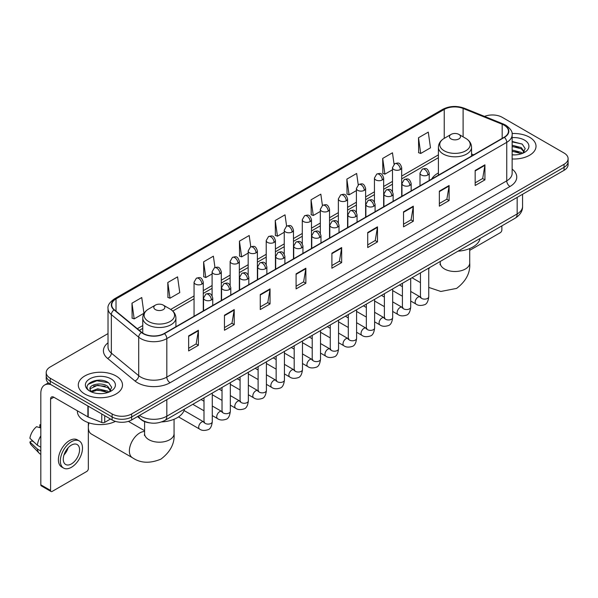 <?xml version="1.0" encoding="UTF-8"?>
<svg xmlns="http://www.w3.org/2000/svg" width="598" height="598" viewBox="0 0 598 598"><rect width="100%" height="100%" fill="white"/><g stroke="black" fill="none" stroke-linecap="round" stroke-linejoin="round"><path stroke-width="0.9" d="M438.401 172.949A24.406 14.09 0 0 0 431.696 179.056M149.919 422.906A13.814 7.976 180 0 1 141.18 419.647L137.488 416.597M108.021 333.594L50.254 366.948A13.814 7.976 0 0 0 46.21 372.591L46.21 378.601A13.814 7.976 0 0 0 50.254 384.245L112.118 419.96A13.814 7.976 0 0 0 131.657 419.96L564.056 170.318A13.814 7.976 0 0 0 568.1 164.674L568.1 161.669A13.814 7.976 0 0 1 564.056 167.305A13.814 7.976 0 0 0 568.1 161.669L568.1 158.664A13.814 7.976 0 0 0 564.056 153.021L502.193 117.305A13.814 7.976 0 0 0 484.522 116.401M46.21 372.591A13.814 7.976 0 0 0 50.254 378.228L112.118 413.943A13.814 7.976 0 0 0 131.657 413.943L131.657 416.955L564.056 167.305L131.657 416.955A13.814 7.976 0 0 1 112.118 416.955A13.814 7.976 0 0 0 131.657 416.955L131.657 419.96M50.254 378.228L50.254 381.232L112.118 416.955L50.254 381.232A13.814 7.976 0 0 1 46.21 375.596A13.814 7.976 0 0 0 50.254 381.232L50.254 384.245M529.536 137.234A22.104 12.76 0 0 0 512.052 133.541A22.104 12.76 0 0 1 529.536 137.234A22.104 12.76 0 0 1 536.017 146.256A22.104 12.76 0 0 0 529.536 137.234M116.027 375.97A22.104 12.76 0 0 0 91.943 373.204A22.104 12.76 0 0 0 78.293 384.992A22.104 12.76 0 0 0 84.767 394.015A22.104 12.76 0 0 0 108.858 396.78A22.104 12.76 0 0 0 122.5 384.992A22.104 12.76 0 0 0 116.027 375.97A22.104 12.76 0 0 0 91.943 373.204A22.104 12.76 0 0 0 78.293 384.992A22.104 12.76 0 0 0 84.767 394.015A22.104 12.76 0 0 0 108.858 396.78A22.104 12.76 0 0 0 122.5 384.992A22.104 12.76 0 0 0 116.027 375.97M504.144 125.199A14.733 8.507 180 0 1 508.457 131.216A14.733 8.507 180 0 1 504.144 137.234L164.218 333.49A14.733 8.507 180 0 1 141.726 332.353L114.368 309.794A14.733 8.507 180 0 1 111.706 304.913A14.733 8.507 180 0 1 116.019 298.903L444.239 109.404A14.733 8.507 180 0 1 463.106 108.455L502.178 124.249A14.733 8.507 180 0 1 504.144 125.199M504.406 125.049A15.107 8.723 0 0 0 502.387 124.07L463.323 108.275A15.107 8.723 0 0 0 443.978 109.255L115.758 298.746A15.107 8.723 0 0 0 114.069 309.914L141.427 332.473A15.107 8.723 0 0 0 164.472 333.639L504.406 137.383A15.107 8.723 0 0 0 504.406 125.049M188.639 335.897L188.639 350.929L198.401 345.293L198.401 330.253L188.639 335.897M188.639 348.26L196.159 343.917L198.364 330.754A3.685 2.13 -120 0 0 198.401 330.253M196.092 343.955L198.401 345.293M224.452 315.213L224.452 330.253L234.222 324.617L234.222 309.577L224.452 315.213M224.452 327.584L231.972 323.241L234.177 310.078A3.685 2.13 -120 0 0 234.222 309.577M231.912 323.279L234.222 324.617M260.265 294.537L260.265 309.577L270.034 303.934L270.034 288.894L260.265 294.537M260.265 306.909L267.792 302.566L269.997 289.395A3.685 2.13 -120 0 0 270.034 288.894M267.725 302.603L270.034 303.934M296.085 273.862L296.085 288.894L305.855 283.258L305.855 268.218L296.085 273.862M296.085 286.225L303.605 281.882L305.81 268.719A3.685 2.13 -120 0 0 305.855 268.218M303.545 281.927L305.855 283.258M475.163 170.467L475.163 185.507L484.933 179.863L484.933 164.824L475.163 170.467M475.163 182.839L482.691 178.496L484.896 165.325A3.685 2.13 -120 0 0 484.933 164.824M482.623 178.533L484.933 179.863M439.351 191.143L439.351 206.183L449.113 200.547L449.113 185.507L439.351 191.143M439.351 203.514L446.87 199.171L449.076 186.008A3.685 2.13 -120 0 0 449.113 185.507M446.803 199.209L449.113 200.547M403.53 211.827L403.53 226.859L413.3 221.223L413.3 206.183L403.53 211.827M403.53 224.198L411.058 219.847L413.263 206.684A3.685 2.13 -120 0 0 413.3 206.183M410.99 219.892L413.3 221.223M367.718 232.502L367.718 247.542L377.488 241.898L377.488 226.859L367.718 232.502M367.718 244.874L375.238 240.531L377.443 227.36A3.685 2.13 -120 0 0 377.488 226.859M375.17 240.568L377.488 241.898M331.897 253.178L331.897 268.218L341.667 262.582L341.667 247.542L331.897 253.178M331.897 265.549L339.425 261.206L341.63 248.043A3.685 2.13 -120 0 0 341.667 247.542M339.358 261.244L341.667 262.582M512.142 158.971A22.104 12.76 0 0 0 536.017 146.256A22.104 12.76 0 0 1 512.142 158.971M131.657 413.943L564.056 164.301A13.814 7.976 0 0 0 568.1 158.664M214.974 267.523L213.381 256.191L203.612 261.827L203.769 276.777M167.799 282.503L170.004 298.215L179.774 292.579L177.569 276.867L167.799 282.503L167.956 297.453M131.979 303.186L134.184 318.898L143.954 313.255L141.748 297.542L131.979 303.186L132.136 318.129M322.412 205.45L320.827 194.156L311.065 199.792L311.222 214.742M358.232 184.797L356.647 173.472L346.877 179.116L347.034 194.058M394.06 164.173L392.46 152.796L382.698 158.433L382.855 173.383M418.51 137.757L420.715 153.469L430.485 147.833L428.28 132.121L418.51 137.757L418.667 152.707M250.786 246.81L249.194 235.507L239.432 241.151L239.589 256.094M286.599 226.119L285.014 214.832L275.244 220.468L275.401 235.418M275.244 220.468L277.45 236.188L284.252 232.256M277.45 236.188L275.244 235.358M311.065 199.792L313.27 215.504L320.326 211.43M313.27 215.504L311.065 214.682M346.877 179.116L349.083 194.828L356.401 190.598M349.083 194.828L346.877 194.006M382.698 158.433L384.903 174.153L392.482 169.772M384.903 174.153L382.698 173.323M420.715 153.469L418.51 152.647M239.432 241.151L241.637 256.863L248.177 253.089M241.637 256.863L239.432 256.041M203.612 261.827L205.817 277.539L212.096 273.914M205.817 277.539L203.612 276.717M170.004 298.215L167.799 297.393M134.184 318.898L131.979 318.076M512.142 154.762L514.885 154.904M512.142 149.986L521.269 152.393L522.488 153.365M512.142 151.182L521.486 153.738M512.142 145.217L521.269 147.616L524.259 151.75M512.142 146.405L521.269 148.812L524.02 152.056M512.142 154.86A15.01 8.664 0 0 0 524.528 152.385A15.01 8.664 0 0 0 524.528 140.126A15.01 8.664 0 0 0 512.142 137.645M522.839 153.223L525.194 148.603L522.218 144.118L512.142 141.442M512.142 141.905L522.017 143.983M512.142 146.674L518.69 147.497M512.142 151.451L518.69 152.273M469.714 250.353L500.234 232.727A2.302 1.331 120 0 0 501.864 229.909L501.864 225.88M451.071 138.923A5.524 3.192 0 0 0 458.883 138.923A5.524 3.192 0 0 0 458.883 134.408L465.745 138.37A15.227 8.791 0 0 1 465.745 150.808A15.227 8.791 0 0 1 444.209 150.808A15.227 8.791 0 0 1 444.209 138.37C440.457 140.597 438.521 143.557 438.401 147.25A16.58 9.568 0 0 0 443.253 154.015A16.58 9.568 0 0 0 461.32 156.093A16.58 9.568 0 0 0 471.553 147.25C471.433 143.557 469.497 140.597 465.745 138.37L458.883 134.408A5.524 3.192 0 0 0 451.071 134.408A5.524 3.192 0 0 0 451.071 138.923M458.023 251.19A25.325 14.621 0 0 0 480.119 238.43M88.347 423.534A10.129 5.845 -60 0 1 88.392 422.651M88.967 422.853A14.733 8.507 120 0 0 88.347 427.293A14.733 8.507 120 0 0 91.404 434.036L132.427 457.724A14.733 8.507 -60 0 1 130.17 445.914A14.733 8.507 -60 0 1 139.797 432.93A14.733 8.507 -60 0 1 144.596 431.517M155.428 309.615A5.524 3.192 0 0 0 163.239 309.615A5.524 3.192 0 0 0 163.239 305.1L170.101 309.061A15.227 8.791 0 0 1 170.101 321.492A15.227 8.791 0 0 1 148.566 321.492A15.227 8.791 0 0 1 148.566 309.061C144.813 311.289 142.877 314.249 142.758 317.934A16.58 9.568 0 0 0 147.609 324.707A16.58 9.568 0 0 0 165.676 326.777A16.58 9.568 0 0 0 175.909 317.934C175.79 314.249 173.846 311.289 170.101 309.061L163.239 305.1A5.524 3.192 0 0 0 155.428 305.1A5.524 3.192 0 0 0 155.428 309.615M161.587 421.926A25.325 14.621 0 0 0 184.476 409.122M104.71 415.685L104.71 422.36L110.488 419.019M50.942 384.641A18.418 10.637 -120 0 0 44.626 385.022A18.418 10.637 -120 0 0 40.814 393.454L40.814 484.814L50.583 490.457L50.583 399.09A4.605 2.661 60 0 1 51.533 396.982A4.605 2.661 60 0 1 53.835 397.214L87.884 416.873L87.884 405.967M50.583 490.457A2.302 1.331 120 0 0 51.054 491.511L41.292 485.868A2.302 1.331 -60 0 1 40.814 484.814M51.054 491.511A2.302 1.331 120 0 0 52.205 491.399L86.725 471.471A2.302 1.331 120 0 0 88.347 468.653L88.347 422.644M104.71 422.36A2.302 1.331 180 0 1 101.765 422.509L88.19 417.015A2.302 1.331 180 0 1 87.884 416.873M71.416 463.913A11.512 6.645 120 0 0 78.936 453.77A11.512 6.645 120 0 0 77.172 444.546A11.512 6.645 120 0 0 71.416 445.114A11.512 6.645 120 0 0 63.896 455.257A11.512 6.645 120 0 0 65.66 464.482A11.512 6.645 120 0 0 71.416 463.913M63.979 454.988A11.512 6.645 120 0 0 68.112 447.835M40.814 425.103L39.834 424.804L39.834 427.114L40.814 427.682M79.25 440.95L77.292 439.829A15.653 9.037 120 0 0 69.465 440.599A15.653 9.037 120 0 0 59.239 454.398A15.653 9.037 120 0 0 61.639 466.941L63.59 468.07A15.653 9.037 120 0 0 71.416 467.292A15.653 9.037 120 0 0 81.649 453.501A15.653 9.037 120 0 0 79.25 440.95A15.653 9.037 120 0 0 71.416 441.728A15.653 9.037 120 0 0 61.19 455.526A15.653 9.037 120 0 0 63.59 468.07M40.814 435.867A15.197 8.776 120 0 0 37.353 445.226L29.9 438.252A11.975 6.914 120 0 1 36.583 426.688L40.814 427.966M40.814 447.229L37.353 445.226M33.929 442.027L31.903 440.861L29.9 442.012L37.353 448.986L40.814 450.989M37.353 448.986A15.197 8.776 120 0 0 39.229 453.232A15.197 8.776 120 0 0 40.38 454.136L40.814 454.39M40.814 424.535A11.975 6.914 120 0 0 39.834 424.804M29.9 442.012A11.975 6.914 120 0 0 31.313 444.994L39.229 453.232M77.374 410.804L77.374 411.312A23.023 13.291 0 0 0 84.116 420.715A23.023 13.291 0 0 0 115.444 421.373M97.9 393.544L101.376 393.641M91.001 391.339L97.706 388.782L107.76 391.129L108.971 392.109M91.621 391.982L97.706 389.978L107.976 392.475M91.105 391.802L90.029 389.283A10.405 6.01 0 0 0 91.711 392.064M110.742 390.487L107.76 386.36C101.511 381.696 88.654 384.574 90.029 389.283L89.992 388.82M90.059 389.425L90.343 388.655L97.706 385.202L107.76 387.549L110.51 390.8M109.329 391.959L111.684 387.347L108.709 382.862C98.177 375.29 79.459 385.269 90.268 391.384L90.799 391.712M111.011 378.863A15.01 8.664 0 0 0 89.782 378.863A15.01 8.664 0 0 0 89.782 391.122A15.01 8.664 0 0 0 111.011 391.122A15.01 8.664 0 0 0 111.011 378.863M88.07 384.365L96.883 380.747L108.5 382.727M93.58 386.121L96.883 385.523L105.181 386.233M93.58 390.898L96.883 390.3L105.181 391.01M139.536 415.408A18.418 10.637 0 0 0 140.769 416.201A18.418 10.637 0 0 0 166.82 416.201L517.165 213.927A18.418 10.637 0 0 0 522.562 206.407C522.697 210.982 520.26 214.891 515.259 218.143L164.913 420.416A9.209 5.315 60 0 0 166.82 416.201L166.82 399.658M517.165 197.385L517.165 213.927A9.209 5.315 60 0 1 515.259 218.143M138.788 415.842A9.209 6.159 129.5 0 0 140.395 418.839L137.6 416.529M564.056 170.318L564.056 164.301M112.118 419.96L112.118 413.943M512.142 169.107A23.023 13.291 180 0 1 510.004 186.486L170.079 382.742A4.605 2.661 60 0 1 166.82 377.099L506.745 180.843A18.418 10.637 0 0 0 512.142 173.323L512.142 134.827A18.418 10.637 180 0 1 506.745 142.346A4.605 2.661 -120 0 0 504.406 137.383M170.079 382.742A23.023 13.291 180 0 1 137.518 382.742A23.023 13.291 180 0 1 134.939 380.963L107.58 358.411A23.023 13.291 180 0 1 108.021 342.811M140.769 377.099A18.418 10.637 0 0 0 166.82 377.099L166.82 338.603A18.418 10.637 180 0 1 138.706 337.182L111.355 314.623A18.418 10.637 180 0 1 108.021 308.523L108.021 347.027A18.418 10.637 0 0 0 111.355 353.126L138.706 375.679A18.418 10.637 0 0 0 140.769 377.099M512.142 134.827C512.755 131.949 510.64 128.742 505.796 125.199L503.374 124.025A4.605 2.153 112 0 0 502.387 124.07M503.374 124.025L464.302 108.231C456.678 105.532 449.442 105.921 442.587 109.404A4.605 2.661 60 0 1 443.978 109.255M115.758 298.746A4.605 2.661 -120 0 0 114.368 298.895C109.591 302.334 107.476 305.541 108.021 308.523M114.069 309.914A4.605 3.08 129.5 0 0 111.355 314.623L111.355 353.126A4.605 3.08 -50.5 0 1 107.58 358.411M464.302 108.231A4.605 2.153 112 0 0 463.323 108.275M141.427 332.473A4.605 3.08 129.5 0 0 138.706 337.182L138.706 375.679A4.605 3.08 -50.5 0 1 134.939 380.963M164.472 333.639A4.605 2.661 60 0 1 166.82 338.603L506.745 142.346L506.745 180.843A4.605 2.661 60 0 0 510.004 186.486M116.019 298.903L116.019 311.154M502.178 124.249L502.178 138.37M463.106 108.455L463.106 136.852M473.661 154.83L471.553 153.978M444.239 109.404L444.239 138.355M438.401 154.882L401.692 176.081M392.482 181.396L383.654 186.494M374.445 191.809L365.617 196.906M356.401 202.229L347.573 207.319M338.363 212.641L329.535 217.739M320.326 223.054L311.498 228.152M302.289 233.467L293.461 238.565M284.252 243.879L275.424 248.977M266.215 254.3L257.387 259.397M248.177 264.712L239.342 269.81M230.133 275.125L221.305 280.223M212.096 285.538L203.268 290.635M194.058 295.958L170.714 309.435M142.758 325.574L137.316 328.713M331.897 253.657L341.63 248.043M367.718 232.981L377.443 227.36M403.53 212.297L413.263 206.684M439.351 191.622L449.076 186.008M475.163 170.946L484.896 165.325M296.085 274.333L305.81 268.719M260.265 295.016L269.997 289.395M224.452 315.692L234.177 310.078M188.639 336.368L198.364 330.754M469.714 248.566L469.714 262.993A14.733 8.507 180 0 1 465.394 269.01A14.733 8.507 180 0 1 444.561 269.01A14.733 8.507 180 0 1 440.24 262.993L440.046 264.735M428.744 268.928A14.733 8.507 -60 0 1 429.708 267.538M174.063 419.258L174.063 433.685A14.733 8.507 180 0 1 169.75 439.702A14.733 8.507 180 0 1 148.909 439.702A14.733 8.507 180 0 1 144.596 433.685L144.402 435.419M427.854 174.997A4.605 2.661 0 0 0 429.207 173.114C427.338 167.208 425.522 168.389 422.3 169.129A4.605 2.661 60 0 1 424.602 169.354A4.605 2.661 -120 0 1 427.854 174.997A4.605 2.661 0 0 1 421.343 174.997A4.605 2.661 0 0 1 419.998 173.114L422.3 169.129M410.706 301.018L416.014 304.083A4.141 2.392 -60 0 1 415.378 300.764A4.141 2.392 -60 0 1 418.084 297.116A4.141 2.392 -60 0 1 418.271 297.012A4.141 2.392 -60 0 1 420.162 296.907L410.706 291.45M420.693 297.326L420.319 297.632L420.454 296.735A4.141 2.392 -0 0 0 421.665 298.432A4.141 2.392 -0 0 0 427.338 298.529A4.141 2.392 -0 0 0 428.744 296.735C428.175 301.549 426.688 304.24 424.274 304.801C420.805 305.855 418.054 305.615 416.014 304.083M409.817 185.41A4.605 2.661 0 0 0 411.162 183.534C409.294 177.628 407.477 178.802 404.255 179.542A4.605 2.661 60 0 1 406.558 179.774A4.605 2.661 -120 0 1 409.817 185.41A4.605 2.661 0 0 1 403.306 185.41A4.605 2.661 0 0 1 401.953 183.534L404.255 179.542M392.669 311.438L397.976 314.503A4.141 2.392 -60 0 1 397.341 311.177A4.141 2.392 -60 0 1 400.047 307.529A4.141 2.392 -60 0 1 400.234 307.432A4.141 2.392 -60 0 1 402.118 307.32L392.669 301.863M402.656 307.738L402.282 308.045L402.417 307.155A4.141 2.392 -0 0 0 403.628 308.845A4.141 2.392 -0 0 0 409.301 308.949A4.141 2.392 -0 0 0 410.706 307.155C410.138 311.962 408.643 314.653 406.236 315.213C402.768 316.267 400.017 316.028 397.976 314.503M391.78 195.823A4.605 2.661 0 0 0 393.125 193.946C391.256 188.041 389.44 189.215 386.218 189.955A4.605 2.661 60 0 1 388.521 190.186A4.605 2.661 -120 0 1 391.78 195.823A4.605 2.661 0 0 1 385.269 195.823A4.605 2.661 0 0 1 383.916 193.946L386.218 189.955M374.625 321.851L379.939 324.916A4.141 2.392 -60 0 1 379.304 321.597A4.141 2.392 -60 0 1 382.01 317.942A4.141 2.392 -60 0 1 382.197 317.844A4.141 2.392 -60 0 1 384.08 317.74L374.625 312.276M384.619 318.151L384.245 318.457L384.379 317.568A4.141 2.392 -0 0 0 385.59 319.257A4.141 2.392 -0 0 0 391.264 319.362A4.141 2.392 -0 0 0 392.669 317.568C392.101 322.382 390.606 325.065 388.192 325.633C384.731 326.68 381.98 326.448 379.939 324.916M373.743 206.243A4.605 2.661 0 0 0 375.088 204.359C373.219 198.454 371.403 199.627 368.181 200.375A4.605 2.661 60 0 1 370.483 200.599A4.605 2.661 -120 0 1 373.743 206.243A4.605 2.661 0 0 1 367.224 206.243A4.605 2.661 0 0 1 365.879 204.359L368.181 200.375M356.587 332.264L361.902 335.329A4.141 2.392 -60 0 1 361.267 332.01A4.141 2.392 -60 0 1 363.973 328.354A4.141 2.392 -60 0 1 364.16 328.257A4.141 2.392 -60 0 1 366.043 328.153L356.587 322.696M366.574 328.571L366.208 328.878L366.342 327.981A4.141 2.392 -0 0 0 367.553 329.67A4.141 2.392 -0 0 0 373.227 329.775A4.141 2.392 -0 0 0 374.625 327.981C374.056 332.794 372.569 335.478 370.155 336.046C366.694 337.1 363.943 336.861 361.902 335.329M355.698 216.655A4.605 2.661 0 0 0 357.051 214.772C355.182 208.866 353.366 210.048 350.144 210.788A4.605 2.661 60 0 1 352.446 211.012A4.605 2.661 -120 0 1 355.698 216.655A4.605 2.661 0 0 1 349.187 216.655A4.605 2.661 0 0 1 347.842 214.772L350.144 210.788M338.55 342.676L343.865 345.741A4.141 2.392 -60 0 1 343.23 342.422A4.141 2.392 -60 0 1 345.936 338.767A4.141 2.392 -60 0 1 346.115 338.67A4.141 2.392 -60 0 1 348.006 338.565L338.55 333.108M348.537 338.984L348.171 339.29L348.298 338.393A4.141 2.392 -0 0 0 349.516 340.09A4.141 2.392 -0 0 0 355.19 340.187A4.141 2.392 -0 0 0 356.587 338.393C356.019 343.207 354.532 345.898 352.117 346.459C348.656 347.513 345.906 347.274 343.865 345.741M337.661 227.068A4.605 2.661 0 0 0 339.014 225.192C337.145 219.279 335.329 220.46 332.107 221.2A4.605 2.661 60 0 1 334.409 221.432A4.605 2.661 -120 0 1 337.661 227.068A4.605 2.661 0 0 1 331.15 227.068A4.605 2.661 0 0 1 329.804 225.192L332.107 221.2M320.513 353.089L325.82 356.161A4.141 2.392 -60 0 1 325.185 352.835A4.141 2.392 -60 0 1 327.898 349.187A4.141 2.392 -60 0 1 328.078 349.083A4.141 2.392 -60 0 1 329.969 348.978L320.513 343.521M330.5 349.396L330.133 349.703L330.26 348.806A4.141 2.392 -0 0 0 331.479 350.503A4.141 2.392 -0 0 0 337.145 350.607A4.141 2.392 -0 0 0 338.55 348.806C337.982 353.62 336.495 356.311 334.08 356.871C330.619 357.925 327.868 357.686 325.82 356.161M319.624 237.481A4.605 2.661 0 0 0 320.976 235.605C319.108 229.699 317.291 230.873 314.07 231.613A4.605 2.661 60 0 1 316.372 231.845A4.605 2.661 -120 0 1 319.624 237.481A4.605 2.661 0 0 1 313.113 237.481A4.605 2.661 0 0 1 311.767 235.605L314.07 231.613M302.476 363.509L307.783 366.574A4.141 2.392 -60 0 1 307.148 363.248A4.141 2.392 -60 0 1 309.854 359.6A4.141 2.392 -60 0 1 310.041 359.503A4.141 2.392 -60 0 1 311.932 359.391L302.476 353.934M312.462 359.809L312.089 360.116L312.223 359.226A4.141 2.392 -0 0 0 313.442 360.915A4.141 2.392 -0 0 0 319.108 361.02A4.141 2.392 -0 0 0 320.513 359.226C319.945 364.033 318.457 366.724 316.043 367.284C312.582 368.338 309.824 368.099 307.783 366.574M301.586 247.901A4.605 2.661 0 0 0 302.932 246.017C301.063 240.112 299.247 241.286 296.025 242.033A4.605 2.661 60 0 1 298.327 242.257A4.605 2.661 -120 0 1 301.586 247.901A4.605 2.661 0 0 1 295.076 247.901A4.605 2.661 0 0 1 293.723 246.017L296.025 242.033M284.439 373.922L289.746 376.987A4.141 2.392 -60 0 1 289.111 373.668A4.141 2.392 -60 0 1 291.817 370.013A4.141 2.392 -60 0 1 292.003 369.915A4.141 2.392 -60 0 1 293.887 369.811L284.439 364.346M294.425 370.229L294.052 370.536L294.186 369.639A4.141 2.392 -0 0 0 295.397 371.328A4.141 2.392 -0 0 0 301.071 371.433A4.141 2.392 -0 0 0 302.476 369.639C301.908 374.453 300.413 377.136 298.006 377.704C294.537 378.758 291.787 378.519 289.746 376.987M283.549 258.314A4.605 2.661 0 0 0 284.895 256.43C283.026 250.525 281.209 251.698 277.988 252.446A4.605 2.661 60 0 1 280.29 252.67A4.605 2.661 -120 0 1 283.549 258.314A4.605 2.661 0 0 1 277.038 258.314A4.605 2.661 0 0 1 275.685 256.43L277.988 252.446M266.402 384.335L271.709 387.399A4.141 2.392 -60 0 1 271.073 384.08A4.141 2.392 -60 0 1 273.779 380.425A4.141 2.392 -60 0 1 273.966 380.328A4.141 2.392 -60 0 1 275.85 380.223L266.402 374.767M276.388 380.642L276.014 380.948L276.149 380.051A4.141 2.392 -0 0 0 277.36 381.741A4.141 2.392 -0 0 0 283.033 381.845A4.141 2.392 -0 0 0 284.439 380.051C283.871 384.865 282.376 387.549 279.969 388.117C276.5 389.171 273.749 388.932 271.709 387.399M265.512 268.726A4.605 2.661 0 0 0 266.858 266.843C264.989 260.937 263.172 262.118 259.951 262.858A4.605 2.661 60 0 1 262.253 263.083A4.605 2.661 -120 0 1 265.512 268.726A4.605 2.661 0 0 1 259.001 268.726A4.605 2.661 0 0 1 257.648 266.843L259.951 262.858M248.357 394.747L253.672 397.812A4.141 2.392 -60 0 1 253.036 394.493A4.141 2.392 -60 0 1 255.742 390.845A4.141 2.392 -60 0 1 255.929 390.741A4.141 2.392 -60 0 1 257.813 390.636L248.357 385.179M258.351 391.055L257.977 391.361L258.112 390.464A4.141 2.392 -0 0 0 259.323 392.161A4.141 2.392 -0 0 0 264.996 392.258A4.141 2.392 -0 0 0 266.402 390.464C265.833 395.278 264.338 397.969 261.924 398.53C258.463 399.584 255.712 399.344 253.672 397.812M247.475 279.139A4.605 2.661 0 0 0 248.82 277.263C246.952 271.357 245.135 272.531 241.913 273.271A4.605 2.661 60 0 1 244.216 273.503A4.605 2.661 -120 0 1 247.475 279.139A4.605 2.661 0 0 1 240.957 279.139A4.605 2.661 0 0 1 239.611 277.263L241.913 273.271M230.32 405.16L235.634 408.232A4.141 2.392 -60 0 1 234.999 404.906A4.141 2.392 -60 0 1 237.705 401.258A4.141 2.392 -60 0 1 237.884 401.153A4.141 2.392 -60 0 1 239.776 401.049L230.32 395.592M240.306 401.467L239.94 401.774L240.075 400.884A4.141 2.392 -0 0 0 241.286 402.574A4.141 2.392 -0 0 0 246.959 402.678A4.141 2.392 -0 0 0 248.357 400.884C247.789 405.691 246.301 408.382 243.887 408.942C240.426 409.996 237.675 409.757 235.634 408.232M229.43 289.552A4.605 2.661 0 0 0 230.783 287.675C228.914 281.77 227.098 282.944 223.876 283.684A4.605 2.661 60 0 1 226.179 283.915A4.605 2.661 -120 0 1 229.43 289.552A4.605 2.661 0 0 1 222.919 289.552A4.605 2.661 0 0 1 221.574 287.675L223.876 283.684M212.283 415.58L217.59 418.645A4.141 2.392 -60 0 1 216.954 415.326A4.141 2.392 -60 0 1 219.668 411.671A4.141 2.392 -60 0 1 219.847 411.574A4.141 2.392 -60 0 1 221.738 411.469L212.283 406.005M222.269 411.88L221.903 412.186L222.03 411.297A4.141 2.392 -0 0 0 223.248 412.986A4.141 2.392 -0 0 0 228.914 413.091A4.141 2.392 -0 0 0 230.32 411.297C229.752 416.111 228.264 418.794 225.85 419.362C222.389 420.409 219.638 420.177 217.59 418.645M211.393 299.972A4.605 2.661 0 0 0 212.746 298.088C210.877 292.183 209.061 293.356 205.839 294.104A4.605 2.661 60 0 1 208.141 294.328A4.605 2.661 -120 0 1 211.393 299.972A4.605 2.661 0 0 1 204.882 299.972A4.605 2.661 0 0 1 203.537 298.088L205.839 294.104M178.518 416.911L199.553 429.058A4.141 2.392 -60 0 1 198.917 425.739A4.141 2.392 -60 0 1 201.631 422.083A4.141 2.392 -60 0 1 201.81 421.986A4.141 2.392 -60 0 1 203.701 421.882L184.057 410.534M204.232 422.3L203.858 422.607L203.993 421.71A4.141 2.392 -0 0 0 205.211 423.399A4.141 2.392 -0 0 0 210.877 423.504A4.141 2.392 -0 0 0 212.283 421.71C211.714 426.524 210.227 429.207 207.812 429.775C204.352 430.829 201.593 430.59 199.553 429.058M400.339 169.526A4.605 2.661 0 0 0 401.692 167.649C399.823 161.737 398.006 162.918 394.785 163.658A4.605 2.661 60 0 1 397.087 163.889A4.605 2.661 -120 0 1 400.339 169.526A4.605 2.661 0 0 1 393.828 169.526A4.605 2.661 0 0 1 392.482 167.649L394.785 163.658M382.301 179.938A4.605 2.661 0 0 0 383.654 178.062C381.786 172.157 379.969 173.33 376.747 174.07A4.605 2.661 60 0 1 379.05 174.302A4.605 2.661 -120 0 1 382.301 179.938A4.605 2.661 0 0 1 375.791 179.938A4.605 2.661 0 0 1 374.445 178.062L376.747 174.07M364.264 190.358A4.605 2.661 0 0 0 365.617 188.475C363.748 182.569 361.932 183.743 358.703 184.49A4.605 2.661 60 0 1 361.013 184.715A4.605 2.661 -120 0 1 364.264 190.358A4.605 2.661 0 0 1 357.754 190.358A4.605 2.661 0 0 1 356.401 188.475L358.703 184.49M346.227 200.771A4.605 2.661 0 0 0 347.573 198.887C345.704 192.982 343.887 194.163 340.666 194.903A4.605 2.661 60 0 1 342.968 195.127A4.605 2.661 -120 0 1 346.227 200.771A4.605 2.661 0 0 1 339.716 200.771A4.605 2.661 0 0 1 338.363 198.887L340.666 194.903M328.19 211.184A4.605 2.661 0 0 0 329.535 209.307C327.667 203.395 325.85 204.576 322.628 205.316A4.605 2.661 60 0 1 324.931 205.548A4.605 2.661 -120 0 1 328.19 211.184A4.605 2.661 0 0 1 321.679 211.184A4.605 2.661 0 0 1 320.326 209.307L322.628 205.316M310.153 221.596A4.605 2.661 0 0 0 311.498 219.72C309.629 213.815 307.813 214.988 304.591 215.729A4.605 2.661 60 0 1 306.894 215.96A4.605 2.661 -120 0 1 310.153 221.596A4.605 2.661 0 0 1 303.635 221.596A4.605 2.661 0 0 1 302.289 219.72L304.591 215.729M292.108 232.009A4.605 2.661 0 0 0 293.461 230.133C291.592 224.228 289.776 225.401 286.554 226.141A4.605 2.661 60 0 1 288.856 226.373A4.605 2.661 -120 0 1 292.108 232.009A4.605 2.661 0 0 1 285.597 232.009A4.605 2.661 0 0 1 284.252 230.133L286.554 226.141M274.071 242.429A4.605 2.661 0 0 0 275.424 240.546C273.555 234.64 271.739 235.814 268.517 236.561A4.605 2.661 60 0 1 270.819 236.786A4.605 2.661 -120 0 1 274.071 242.429A4.605 2.661 0 0 1 267.56 242.429A4.605 2.661 0 0 1 266.215 240.546L268.517 236.561M256.034 252.842A4.605 2.661 0 0 0 257.387 250.958C255.518 245.053 253.702 246.234 250.48 246.974A4.605 2.661 60 0 1 252.782 247.198A4.605 2.661 -120 0 1 256.034 252.842A4.605 2.661 0 0 1 249.523 252.842A4.605 2.661 0 0 1 248.177 250.958L250.48 246.974M237.997 263.255A4.605 2.661 0 0 0 239.342 261.378C237.473 255.466 235.657 256.647 232.435 257.387A4.605 2.661 60 0 1 234.737 257.618A4.605 2.661 -120 0 1 237.997 263.255A4.605 2.661 0 0 1 231.486 263.255A4.605 2.661 0 0 1 230.133 261.378L232.435 257.387M219.959 273.667A4.605 2.661 0 0 0 221.305 271.791C219.436 265.886 217.62 267.059 214.398 267.799A4.605 2.661 60 0 1 216.7 268.031A4.605 2.661 -120 0 1 219.959 273.667A4.605 2.661 0 0 1 213.449 273.667A4.605 2.661 0 0 1 212.096 271.791L214.398 267.799M201.922 284.087A4.605 2.661 0 0 0 203.268 282.204C201.399 276.298 199.583 277.472 196.361 278.22A4.605 2.661 60 0 1 198.663 278.444A4.605 2.661 -120 0 1 201.922 284.087A4.605 2.661 0 0 1 195.411 284.087A4.605 2.661 0 0 1 194.058 282.204L196.361 278.22M50.583 399.09L53.835 397.214M88.19 406.147L88.19 417.015M101.765 422.509L101.765 413.98M164.913 420.416C157.498 424.139 150.091 424.139 142.683 420.416L140.395 418.839M522.562 206.407L522.562 194.275M442.587 109.404L114.368 298.895M438.401 157.685L401.692 178.884M392.482 184.199L383.654 189.297M374.445 194.612L365.617 199.71M356.401 205.032L347.573 210.122M338.363 215.444L329.535 220.542M320.326 225.857L311.498 230.955M302.289 236.27L293.461 241.368M284.252 246.682L275.424 251.78M266.215 257.103L257.387 262.201M248.177 267.515L239.342 272.613M230.133 277.928L221.305 283.026M212.096 288.341L203.268 293.439M194.058 298.761L172.777 311.05M142.758 328.377L139.319 330.365M469.714 262.993C470.477 272.688 466.111 281.157 456.625 288.4L440.846 291.465L428.744 287.414M420.454 282.637L412.007 277.756M471.553 156.048L471.553 147.25M438.401 175.184L438.401 147.25M451.071 134.408L444.209 138.37M440.24 261.453L440.24 262.993M174.063 433.685C174.825 443.372 170.467 451.841 160.974 459.092C149.956 463.682 140.44 463.226 132.427 457.724M175.909 326.732L175.909 317.934M142.758 333.101L142.758 317.934M155.428 305.1L148.566 309.061M144.596 430.717L128.383 421.358M144.596 421.612L144.596 433.685M420.999 297.243L420.162 296.907M428.744 268.098L428.744 296.735M429.207 180.499L429.207 173.114M402.417 296.234L392.669 290.606M420.454 272.882L420.454 296.735M419.998 185.814L419.998 173.114M402.417 286.666L399.501 284.977M402.962 307.656L402.118 307.32M410.706 278.511L410.706 307.155M411.162 190.912L411.162 183.534M384.379 306.647L374.625 301.018M402.417 283.295L402.417 307.155M401.953 196.226L401.953 183.534M384.379 297.079L381.457 295.397M384.925 318.069L384.08 317.74M392.669 288.924L392.669 317.568M393.125 201.324L393.125 193.946M366.342 317.067L356.587 311.438M384.379 293.708L384.379 317.568M383.916 206.639L383.916 193.946M366.342 307.492L363.42 305.81M366.888 328.481L366.043 328.153M374.625 299.336L374.625 327.981M375.088 211.737L375.088 204.359M348.298 327.48L338.55 321.851M366.342 304.12L366.342 327.981M365.879 217.059L365.879 204.359M348.298 317.904L345.382 316.222M348.851 338.894L348.006 338.565M356.587 309.749L356.587 338.393M357.051 222.157L357.051 214.772M330.26 337.892L320.513 332.264M348.298 314.541L348.298 338.393M347.842 227.472L347.842 214.772M330.26 328.324L327.345 326.635M330.806 349.314L329.969 348.978M338.55 320.169L338.55 348.806M339.014 232.57L339.014 225.192M312.223 348.305L302.476 342.676M330.26 324.953L330.26 348.806M329.804 237.884L329.804 225.192M312.223 338.737L309.308 337.048M312.769 359.727L311.932 359.391M320.513 330.582L320.513 359.226M320.976 242.982L320.976 235.605M294.186 358.718L284.439 353.089M312.223 335.366L312.223 359.226M311.767 248.297L311.767 235.605M294.186 349.15L291.271 347.468M294.732 370.14L293.887 369.811M302.476 340.995L302.476 369.639M302.932 253.395L302.932 246.017M276.149 369.138L266.402 363.509M294.186 345.779L294.186 369.639M293.723 258.717L293.723 246.017M276.149 359.562L273.234 357.881M276.695 380.552L275.85 380.223M284.439 351.407L284.439 380.051M284.895 263.808L284.895 256.43M258.112 379.551L248.357 373.922M276.149 356.199L276.149 380.051M275.685 269.13L275.685 256.43M258.112 369.983L255.189 368.293M258.657 390.972L257.813 390.636M266.402 361.827L266.402 390.464M266.858 274.228L266.858 266.843M240.075 389.963L230.32 384.335M258.112 366.611L258.112 390.464M257.648 279.543L257.648 266.843M240.075 380.395L237.152 378.706M240.62 401.385L239.776 401.049M248.357 372.24L248.357 400.884M248.82 284.641L248.82 277.263M222.03 400.376L212.283 394.747M240.075 377.024L240.075 400.884M239.611 289.955L239.611 277.263M222.03 390.808L219.115 389.126M222.576 411.798L221.738 411.469M230.32 382.653L230.32 411.297M230.783 295.053L230.783 287.675M203.993 410.796L192.788 404.323M222.03 387.437L222.03 411.297M221.574 300.368L221.574 287.675M203.993 401.221L201.078 399.539M204.538 422.21L203.701 421.882M212.283 393.065L212.283 421.71M212.746 305.466L212.746 298.088M203.993 397.849L203.993 421.71M203.537 310.788L203.537 298.088M401.692 196.383L401.692 167.649M392.482 191.592L392.482 167.649M383.654 206.796L383.654 178.062M374.445 202.004L374.445 178.062M365.617 217.209L365.617 188.475M356.401 212.425L356.401 188.475M347.573 227.621L347.573 198.887M338.363 222.837L338.363 198.887M329.535 238.041L329.535 209.307M320.326 233.25L320.326 209.307M311.498 248.454L311.498 219.72M302.289 243.663L302.289 219.72M293.461 258.867L293.461 230.133M284.252 254.083L284.252 230.133M275.424 269.279L275.424 240.546M266.215 264.495L266.215 240.546M257.387 279.7L257.387 250.958M248.177 274.908L248.177 250.958M239.342 290.112L239.342 261.378M230.133 285.321L230.133 261.378M221.305 300.525L221.305 271.791M212.096 295.733L212.096 271.791M203.268 310.938L203.268 282.204M194.058 316.252L194.058 282.204M44.626 385.022L48.356 382.87"/></g></svg>
